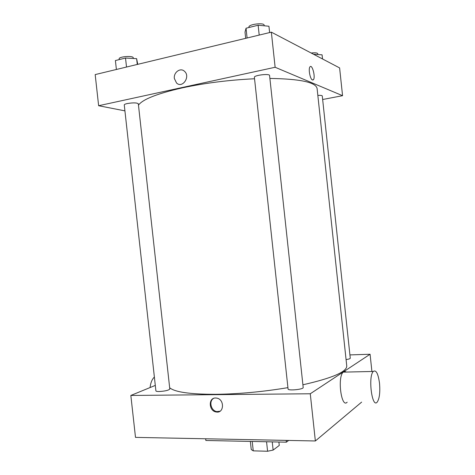 <?xml version="1.0" encoding="UTF-8"?>
<svg xmlns="http://www.w3.org/2000/svg" width="475" height="475" viewBox="0 0 475 475"><rect width="100%" height="100%" fill="white"/><g stroke="black" fill="none" stroke-linecap="round" stroke-linejoin="round"><path stroke-width="0.71" d="M278.896 442.023L279.27 445.431L273.137 450.08L267.585 451.25L253.252 450.858L251.233 449.504L250.355 441.418M252.225 441.459L253.252 450.858M266.558 441.762L267.585 451.25M272.246 441.881L273.137 450.08M205.675 438.781L205.859 440.479L286.377 442.178L288.652 440.438M361.629 402.117L315.358 440.972L135.5 437.38L130.839 395.455L155.301 385.409M215.602 397.997L216.784 398.109C224.758 399.368 224.147 413.678 216.208 411.985C208.727 411.083 208.139 397.7 215.602 397.997M349.921 354.908L370.078 354.249L310.276 393.769L315.358 440.972M310.276 393.769L130.839 395.455M159.161 391.525C157.106 391.537 156.026 391.317 155.907 390.878L124.266 104.951C124.284 104.458 125.299 103.983 127.312 103.532C133.202 102.594 136.871 102.677 138.32 103.782L169.807 389.031C168.631 390.331 165.08 391.162 159.161 391.525M288.07 388.978C287.88 390.978 303.798 389.411 303.192 387.487L269.574 75.513C269.741 73.334 253.757 75.246 254.392 77.324L288.07 388.978M317.84 95.404C320.583 95.249 322.056 95.427 322.27 95.938L350.271 358.203C350.17 358.708 348.775 359.177 346.073 359.605M287.927 387.642C263.15 391.774 239.151 393.995 215.929 394.315C190.291 394.327 174.871 392.142 169.664 387.76M269.889 78.44C300.242 78.903 315.982 82.288 317.11 88.582L346.75 365.91C346.928 371.824 332.31 378.112 302.902 384.786M370.078 354.249L371.913 371.492M347.16 402.177C341.394 408.809 337.197 377.203 343.199 372.133C344.12 371.236 345.07 371.218 346.049 372.067M286.182 440.39L286.377 442.178M213.607 398.394C208.561 401.084 211.013 410.923 216.909 411.605L220.044 411.213M150.088 387.553C150.617 382.755 152.047 379.264 154.375 377.073M379.519 383.254C378.171 373.534 376.093 369.603 373.285 371.456C367.905 376.604 372.073 408.809 377.221 402.058C379.495 398.584 380.261 392.314 379.519 383.254M138.474 105.159C142.583 99.364 157.213 93.593 182.376 87.851C205.242 82.982 229.3 79.954 254.553 78.773M322.65 99.501L342.564 95.689L275.132 67.266L98.634 105.723L124.919 110.865M342.564 95.689L339.613 67.919L271.35 32.152L275.132 67.266M271.35 32.152L95.178 74.587L98.634 105.723M174.355 78.523C173.417 72.348 180.53 67.26 184.526 71.333C190.707 76.612 182.412 88.706 176.569 83.036L174.355 78.523C173.417 72.348 180.53 67.26 184.526 71.333C190.707 76.612 182.412 88.706 176.569 83.036L174.361 78.523M312.437 79.96C310.133 79.307 308.144 68.691 309.991 66.832C312.17 63.781 315.727 77.265 313.411 79.693L312.437 79.96M309.985 66.832C312.164 63.787 315.727 77.265 313.411 79.693L312.912 80.026M322.525 58.965L322.086 54.833L313.506 54.239M311.19 53.028C315.091 52.588 317.276 52.808 317.751 53.675L317.846 54.542M137.738 64.333L136.628 58.657L125.519 58.039L115.401 60.545L116.387 69.475M136.628 58.657L137.269 64.446M125.519 58.039L126.516 67.04M119.249 59.589L119.166 58.847C118.548 56.549 133.368 55.444 133.243 57.796L133.321 58.473M269.622 32.573L268.939 26.238L258.139 25.234L246.044 28.227L245.011 32.098L245.688 38.333M258.139 25.234L259.202 35.079M246.044 28.227L247.101 37.994M249.007 27.491L248.959 27.051C248.253 24.308 264.243 22.337 264.147 25.181L264.213 25.798M216.208 411.985L216.909 411.605M373.285 371.456L343.199 372.133"/></g></svg>
